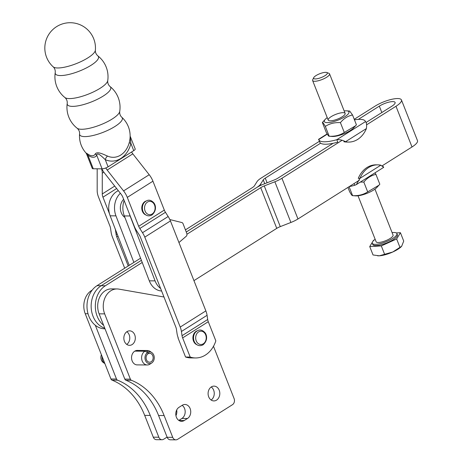 <?xml version="1.0" encoding="UTF-8"?>
<svg xmlns="http://www.w3.org/2000/svg" width="463" height="463" viewBox="0 0 463 463"><rect width="100%" height="100%" fill="white"/><g stroke="black" fill="none" stroke-linecap="round" stroke-linejoin="round"><path stroke-width="0.69" d="M133.876 262.417L115.953 215.862A18.207 14.428 -89.5 0 1 120.357 193.262M123.662 199.321A10.84 8.589 90.5 0 0 121.208 212.621A10.84 8.589 90.5 0 0 124.894 217.436M161.616 291.007A18.207 14.428 -89.5 0 1 149.3 280.827L124.316 215.937A18.207 14.428 -89.5 0 1 124.136 200.525M169.834 219.555L181.953 222.57A2.274 1.36 81.1 0 1 183.111 223.843L186.699 233.167A2.274 1.36 -98.9 0 1 186.352 236.159L179.355 242.178A2.274 1.36 -98.9 0 1 178.909 242.386A2.274 1.36 -98.9 0 1 178.88 242.392L178.909 242.386M118.32 190.669A18.207 14.428 90.5 0 0 110.165 215.816L129.235 265.345M129.461 214.039A18.207 14.428 90.5 0 0 130.103 215.984L155.088 280.879A18.207 14.428 90.5 0 0 160.632 288.507M101.837 168.845A14.451 7.859 57.7 0 0 104.632 173.243L121.022 194.107A7.229 3.93 -122.3 0 1 122.886 197.342L134.27 226.239A14.451 7.859 57.7 0 0 136.539 230.667L139.241 234.886A7.229 3.93 -122.3 0 1 140.382 237.097L175.807 327.034A7.229 3.93 -122.3 0 1 176.415 329.245L177.028 333.447A14.451 7.859 57.7 0 0 178.238 337.863L178.186 337.741M178 337.857L185.547 357.014A27.311 21.639 90.5 0 0 190.924 357.916L195.565 357.957A27.311 21.639 -89.5 0 1 190.189 357.054L182.642 337.897A7.229 3.93 -122.3 0 1 182.04 335.692L181.427 331.491A14.451 7.859 57.7 0 0 180.217 327.075L144.792 237.131A14.451 7.859 57.7 0 0 142.517 232.71L139.814 228.49A7.229 3.93 -122.3 0 1 138.674 226.28L127.29 197.383A14.451 7.859 57.7 0 0 123.569 190.912L107.179 170.043A7.229 3.93 -122.3 0 1 105.836 167.959M145.706 214.884A7.229 5.724 -89.5 0 1 141.782 208.558A7.229 5.724 -89.5 0 1 144.948 201.55A7.229 5.724 -89.5 0 1 145.822 201.104M196.844 344.704A7.229 5.724 -89.5 0 1 192.915 338.378A7.229 5.724 -89.5 0 1 196.081 331.369A7.229 5.724 -89.5 0 1 196.96 330.923M131.602 151.991A7.229 3.93 57.7 0 0 132.823 153.855L149.213 174.725A14.451 7.859 -122.3 0 1 152.935 181.195L164.319 210.092A7.229 3.93 57.7 0 0 165.459 212.303L168.162 216.522A14.451 7.859 -122.3 0 1 170.436 220.944L205.861 310.887A14.451 7.859 -122.3 0 1 207.071 315.303L207.684 319.505A7.229 3.93 57.7 0 0 208.286 321.71L215.833 340.866A27.311 21.639 -89.5 0 1 195.565 357.957M124.697 268.21L112.353 236.859A14.451 7.859 57.7 0 1 111.143 232.443L110.53 228.242A7.229 3.93 -122.3 0 0 109.922 226.037L98.544 197.14A14.451 7.859 57.7 0 1 97.178 190.687L97.178 169.956A7.229 3.93 -122.3 0 0 97.08 168.804M128.216 265.988L116.757 236.894A7.229 3.93 -122.3 0 1 116.155 234.689L115.542 230.487A14.451 7.859 57.7 0 0 115.275 229.092M109.523 213.865L102.948 197.174A7.229 3.93 -122.3 0 1 102.271 193.951L102.271 173.22A14.451 7.859 57.7 0 0 101.611 168.845M190.189 357.054L185.547 357.014M121.781 117.243A25.32 25.32 0 0 1 127.4 147.477A21.2 16.801 -89.5 0 1 107.555 156.083C104.412 154.885 97.207 150.782 95.216 154.04A4.555 3.669 -150.6 0 1 96.726 155.238L102.086 168.845L93.266 168.769L87.906 155.163A12.42 6.748 -122.3 0 0 96.726 155.238C97.155 151.424 102.803 157.408 105.269 159.66A25.014 19.816 90.5 0 0 130.913 143.472L130.126 136.608M95.372 50.218L95.372 50.218A22.884 6.337 158.5 0 1 76.285 63.622A22.884 6.337 158.5 0 1 53.187 66.834L53.187 66.834C54.738 68.258 55.421 70.179 55.242 72.598L55.242 72.598A23.173 6.418 -21.5 0 0 79.254 71.152A23.173 6.418 -21.5 0 0 97.797 55.838L97.797 55.838C96.015 54.188 95.21 52.313 95.372 50.218A25.32 25.32 0 0 0 51.989 30.39A25.32 25.32 0 0 0 53.181 66.834M107.74 80.649L107.74 80.649A23.312 6.459 158.5 0 1 88.311 94.151A23.312 6.459 158.5 0 1 64.895 97.525L64.895 97.525C66.66 99.105 67.436 101.073 67.222 103.428L67.222 103.428A23.312 6.459 -21.5 0 0 91.379 101.941A23.312 6.459 -21.5 0 0 110.067 86.552L110.067 86.552C108.301 84.972 107.526 83.004 107.74 80.649A26.553 26.553 0 0 0 97.803 55.838M119.714 111.479L119.714 111.479A23.173 6.418 158.5 0 1 100.413 124.865A23.173 6.418 158.5 0 1 77.165 128.239L77.165 128.239C78.942 129.889 79.752 131.758 79.584 133.859L79.584 133.859A22.884 6.337 -21.5 0 0 103.318 132.25A22.884 6.337 -21.5 0 0 121.775 117.237L121.775 117.237C120.224 115.819 119.535 113.898 119.714 111.479A26.553 26.553 0 0 0 110.067 86.552M86.61 154.046L87.906 155.163A4.555 2.199 -53.2 0 0 87.744 153.976L85.991 152.981A25.32 25.32 0 0 1 79.584 133.859M86.593 154.011L92.264 168.399A4.555 1.262 -21.5 0 0 93.266 168.769M102.086 168.845A4.555 1.262 -21.5 0 0 108.093 166.83L105.269 159.66A4.555 2.622 -65.7 0 1 107.555 156.083M129.287 142.523A4.555 0.799 13.9 0 0 130.913 143.472L133.738 150.643A4.555 1.262 -21.5 0 0 135.196 148.953L130.132 136.099M133.738 150.643L108.093 166.83M95.216 154.04A10.527 5.724 57.7 0 1 87.744 153.976M354.241 119.298L375.152 106.102A17.067 4.728 158.5 0 1 391.432 99.383A17.067 4.728 158.5 0 1 401.444 99.933A17.067 4.728 158.5 0 1 395.981 106.276L366.638 124.796M382.091 165.858L412.012 146.974A17.067 4.728 -21.5 0 0 417.476 140.625L401.444 99.933M366.048 122.504L391.814 106.241A10.244 2.836 -21.5 0 0 395.095 102.433A10.244 2.836 -21.5 0 0 389.082 102.103A10.244 2.836 -21.5 0 0 379.313 106.137L358.31 119.396M185.431 229.868L252.387 187.596A6.829 1.893 -21.5 0 0 254.413 185.837L257.052 181.618A13.659 3.785 158.5 0 1 261.103 178.099L319.424 141.279M320.61 143.194L265.27 178.133A6.829 1.893 -21.5 0 0 263.244 179.893L260.605 184.112A13.659 3.785 158.5 0 1 256.554 187.631L186.253 232.009M105.008 328.805L104.823 328.799A22.762 18.034 -89.5 0 1 87.438 311.205A22.762 18.034 -89.5 0 1 96.998 285.694L140.578 258.18M103.648 325.35A22.762 18.034 -89.5 0 1 95.343 304.984A22.762 18.034 -89.5 0 1 105.332 285.764L101.166 285.729A22.762 18.034 90.5 0 0 91.252 308.584A22.762 18.034 90.5 0 0 104.76 328.163A22.762 18.034 90.5 0 1 91.252 308.584A22.762 18.034 90.5 0 1 101.166 285.729L141.406 260.328L101.166 285.729L96.998 285.694M342.093 140.295L281.932 178.272A13.659 3.785 158.5 0 1 274.866 181.768L264.251 185.918A6.829 1.893 -21.5 0 0 260.721 187.665L186.936 234.249M359.415 180.176L297.964 218.97A13.659 3.785 -21.5 0 1 290.897 222.466L280.283 226.615A6.829 1.893 158.5 0 0 276.752 228.363L193.945 280.636M186.259 232.015L256.554 187.631A13.659 3.785 158.5 0 1 263.621 184.135L274.235 179.985A6.829 1.893 -21.5 0 0 277.765 178.238L333.111 143.298M142.234 262.469L105.332 285.764M313.706 77.68L312.71 79.723A9.104 2.523 -21.5 0 0 312.618 80.539A9.104 2.523 -21.5 0 0 318.359 80.736A9.104 2.523 -21.5 0 0 327.26 76.846A9.104 2.523 -21.5 0 0 329.563 73.866A9.104 2.523 -21.5 0 0 328.933 73.333L326.814 72.512A7.356 2.037 158.5 0 1 325.46 75.353A7.356 2.037 158.5 0 1 317.34 78.71A7.356 2.037 158.5 0 1 313.706 77.68A7.356 2.037 158.5 0 1 319.73 73.744A7.356 2.037 158.5 0 1 326.814 72.512M358.015 195.785L376.124 241.761A9.104 2.523 -21.5 0 0 381.865 241.958A9.104 2.523 -21.5 0 0 390.766 238.069A9.104 2.523 -21.5 0 0 393.07 235.088L374.955 189.112M401.606 246.316A14.793 4.098 158.5 0 1 401.519 246.414A14.793 4.098 158.5 0 1 392.746 252.005L401.67 246.252L403.719 241.09L400.42 232.704L396.316 232.941M372.35 242.236L369.734 246.582L373.039 254.963L379.29 255.813L392.746 252.005A14.793 4.098 158.5 0 1 379.29 255.813A14.793 4.098 158.5 0 1 377.669 255.808A14.793 4.098 158.5 0 1 377.571 255.802M369.734 246.582L381.309 245.911L384.608 254.297M381.309 245.911L396.652 238.972L399.951 247.358M396.652 238.972L400.42 232.704M374.278 239.967L373.508 240.314L372.86 241.391M375.152 239.284A13.236 3.663 -21.5 0 0 372.281 243.272L372.761 244.493A13.236 3.663 -21.5 0 0 381.107 244.782A13.236 3.663 -21.5 0 0 394.042 239.122A13.236 3.663 -21.5 0 0 397.393 234.793L396.913 233.572A13.236 3.663 -21.5 0 0 392.092 232.611M372.281 243.272A13.236 3.663 -21.5 0 0 380.627 243.561A13.236 3.663 -21.5 0 0 393.562 237.901A13.236 3.663 -21.5 0 0 396.913 233.572M367.691 191.885C363.287 194.726 358.258 195.976 352.598 195.635L355.543 195.878A13.201 3.658 158.5 0 0 366.858 193.389A13.201 3.658 158.5 0 0 376.83 187.492L378.925 185.235L367.691 191.885L363.82 182.057C367.234 177.914 371.28 175.361 375.95 174.406L379.816 184.228L378.925 185.235M360.341 182.081L363.82 182.057M349.079 186.699L352.598 195.635C352.239 195.924 351.249 194.622 349.634 191.734L347.939 187.422M375.95 174.406L375.024 172.815M349.206 186.618A25.037 6.933 -21.5 0 0 354.756 185.275L354.073 183.545M383.121 166.373L383.474 166.993M383.428 167.178L380.823 165.181A25.037 19.834 -89.5 0 0 377.727 164.851A25.037 19.834 -89.5 0 0 359.942 178.365L356.313 184.621L354.756 185.275M377.727 164.851L376.06 164.834A25.037 19.834 -89.5 0 0 358.275 178.353L359.942 178.365L380.823 165.181M345.033 113.227A9.104 2.523 158.5 0 1 344.46 115.015A9.104 2.523 158.5 0 1 337.585 119.084A9.104 2.523 158.5 0 1 329.783 120.797A9.104 2.523 158.5 0 1 333.273 115.478A9.104 2.523 158.5 0 1 345.033 113.227M329.193 136.22L332.139 136.463A13.201 3.658 158.5 0 0 343.453 133.975A13.201 3.658 158.5 0 0 353.425 128.077L355.52 125.82L344.287 132.47C339.883 135.312 334.853 136.562 329.193 136.22C328.834 136.51 327.845 135.208 326.23 132.314L322.358 122.492C322.723 122.203 323.706 123.505 325.327 126.393L329.193 136.22M344.159 110.935A13.201 3.658 158.5 0 1 346.637 110.842A13.201 3.658 158.5 0 1 348.801 111.647A13.201 3.658 158.5 0 1 335.258 121.121A13.201 3.658 158.5 0 1 325.35 119.228L322.358 122.492M325.327 126.393C329.725 123.552 334.761 122.301 340.415 122.643L344.287 132.47M340.415 122.643C343.83 118.499 347.875 115.947 352.546 114.992L356.412 124.813L355.52 125.82M352.546 114.992L349.698 111.068L346.637 110.842M325.35 119.228A13.201 3.658 158.5 0 1 327.219 117.608M318.752 139.797L318.752 139.542A25.037 6.933 158.5 0 0 318.816 139.745A25.037 6.933 158.5 0 0 336.804 139.699C339.946 139.49 342.851 140.173 345.514 141.742L343.945 141.73M354.455 119.836A25.037 6.933 158.5 0 1 365.405 121.393A25.037 6.933 158.5 0 1 365.475 121.601C366.563 122.585 366.875 124.906 366.401 128.558A25.037 19.834 -89.5 0 1 348.61 142.077A25.037 19.834 -89.5 0 1 345.514 141.742L366.401 128.558M365.475 121.601L336.804 139.699L337.764 142.135A25.037 6.933 158.5 0 1 319.783 142.187L318.816 139.745M348.61 142.077L346.943 142.06A25.037 19.834 -89.5 0 1 343.853 141.73M95.32 325.281L116.497 379.035A2.274 1.806 90.5 0 0 117.561 380.187A69.647 55.178 -89.5 0 1 150.244 415.427L158.826 437.222A4.555 3.606 90.5 0 0 162.021 439.734A4.555 3.606 90.5 0 0 163.659 439.248L167.079 437.089M176.687 409.998A7.396 5.863 -89.5 0 1 175.946 415.681M92.154 290.156A17.218 13.641 90.5 0 0 85.227 313.711L110.941 378.989A2.274 1.806 90.5 0 0 112.011 380.14A69.647 55.178 -89.5 0 1 144.688 415.38L153.276 437.176A4.555 3.606 90.5 0 0 156.465 439.688L162.021 439.734M163.977 297.003L118.812 289.109A17.218 13.641 90.5 0 0 117.035 288.947A17.218 13.641 90.5 0 0 104.667 313.873L130.381 379.156A2.274 1.806 90.5 0 0 131.451 380.308A69.647 55.178 -89.5 0 1 164.128 415.543L172.716 437.338A4.555 3.606 90.5 0 0 175.905 439.85A4.555 3.606 90.5 0 0 177.549 439.37L232.472 404.697A4.555 3.606 90.5 0 0 234.099 398.591L213.495 346.278M134.727 334.842A7.252 5.741 -89.5 0 1 129.524 345.334A7.252 5.741 -89.5 0 1 123.841 338.036A7.252 5.741 -89.5 0 1 129.646 330.837A7.252 5.741 -89.5 0 1 134.727 334.842M137.69 364.89A7.252 5.741 -89.5 0 1 137.233 364.908A7.252 5.741 -89.5 0 1 131.55 357.61A7.252 5.741 -89.5 0 1 137.355 350.41A7.252 5.741 -89.5 0 1 137.812 350.439M219.202 390.211A7.396 5.863 -89.5 0 1 213.889 400.917A7.396 5.863 -89.5 0 1 208.09 393.475A7.396 5.863 -89.5 0 1 214.01 386.125A7.396 5.863 -89.5 0 1 219.202 390.211M182.266 405.264A7.396 5.863 -89.5 0 1 184.934 404.483A7.396 5.863 -89.5 0 1 190.588 410.201A7.396 5.863 -89.5 0 1 187.48 418.488L184.245 420.531A7.396 5.863 -89.5 0 1 181.577 421.313A7.396 5.863 -89.5 0 1 175.928 415.595A7.396 5.863 -89.5 0 1 179.036 407.307L182.266 405.264M178.811 420.41L181.924 418.442A7.396 5.863 90.5 0 0 185.177 411.96A7.396 5.863 90.5 0 0 182.15 405.339M211.116 400.015A7.396 5.863 90.5 0 0 213.646 390.164A7.396 5.863 90.5 0 0 211.226 386.987M126.752 344.408A7.252 5.741 90.5 0 0 129.177 334.79A7.252 5.741 90.5 0 0 126.862 331.716M117.035 288.947L111.479 288.895A17.218 13.641 90.5 0 0 99.111 313.827L124.825 379.104A2.274 1.806 90.5 0 0 125.895 380.256A69.647 55.178 -89.5 0 1 158.577 415.496L167.16 437.292A4.555 3.606 90.5 0 0 170.349 439.804L175.905 439.85M136.145 350.566L146.267 350.647L148.762 352.013L148.964 353.396L147.992 353.385M148.964 353.396A4.451 3.525 -89.5 0 1 149.659 353.315A4.451 3.525 -89.5 0 1 153.143 357.795A4.451 3.525 -89.5 0 1 149.584 362.216A4.451 3.525 -89.5 0 1 146.175 358.727A4.451 3.525 -89.5 0 1 148.125 353.738L147.651 352.47L144.902 351.214L134.826 351.128M101.391 354.756A5.857 4.642 -89.5 0 0 103.295 362.535L104.893 363.64A7.229 5.724 -89.5 0 1 102.132 356.632M146.267 350.647A7.229 5.724 -89.5 0 1 147.384 350.52A7.229 5.724 -89.5 0 1 150.087 351.4L151.858 352.621A5.857 4.642 -89.5 0 1 154.26 357.806A5.857 4.642 -89.5 0 1 151.771 362.946A5.857 4.642 -89.5 0 1 145.457 360.382A5.857 4.642 -89.5 0 1 147.651 352.47M151.771 362.946L149.977 364.138A7.229 5.724 -89.5 0 1 147.263 364.971A7.229 5.724 -89.5 0 1 141.73 359.305A7.229 5.724 -89.5 0 1 144.902 351.214M148.762 352.013A5.857 4.642 -89.5 0 1 151.858 352.621M110.165 215.816L115.953 215.862M149.3 280.827L155.088 280.879M130.103 215.984L124.316 215.937M145.752 201.179A7.645 6.06 90.5 0 0 143.958 202.904A7.645 6.06 90.5 0 0 143.871 213.061C146.169 215.966 148.872 216.597 151.974 214.948C157.223 210.271 155.412 204.704 153.89 202.91C150.585 199.304 147.275 199.304 143.958 202.904M152.182 213.975A6.667 5.278 -89.5 0 1 145.093 211.041A6.667 5.278 -89.5 0 1 147.442 202.088A6.667 5.278 -89.5 0 1 154.532 205.016A6.667 5.278 -89.5 0 1 152.182 213.975M195.097 332.718A7.645 6.06 90.5 0 0 195.01 342.875C197.296 345.774 199.987 346.411 203.083 344.785C208.362 340.131 206.556 334.517 205.022 332.723C201.723 329.118 198.413 329.118 195.097 332.718M203.292 343.806A6.667 5.278 -89.5 0 1 196.219 340.832A6.667 5.278 -89.5 0 1 198.598 331.89A6.667 5.278 -89.5 0 1 205.676 334.865A6.667 5.278 -89.5 0 1 203.292 343.806M208.286 321.71L182.642 337.897M138.674 226.28L164.319 210.092M152.935 181.195L127.29 197.383M123.569 190.912L149.213 174.725M132.823 153.855L107.179 170.043M165.459 212.303L139.814 228.49M142.517 232.71L168.162 216.522M170.436 220.944L144.792 237.131M180.217 327.075L205.861 310.887M207.071 315.303L181.427 331.491M182.04 335.692L207.684 319.505M102.271 193.951L114.726 186.085M116.641 188.534L102.948 197.174M103.868 172.213L102.271 173.22M116.155 234.689L117.185 234.041M117.984 236.124L116.757 236.894M412.012 146.974L395.981 106.276M381.836 112.538L379.313 106.137M265.27 178.133L267.099 182.775M264.743 183.695L263.244 179.893M260.605 184.112L261.045 185.229M290.897 222.466L274.866 181.768M264.251 185.918L280.283 226.615M276.752 228.363L260.721 187.665M281.932 178.272L297.964 218.97M327.3 134.143L318.752 139.542M112.011 380.14L117.561 380.187M144.688 415.38L150.244 415.427M110.941 378.989L116.497 379.035M85.227 313.711L88.022 313.735M153.276 437.176L158.826 437.222M181.924 418.442L187.48 418.488M178.926 420.485L184.245 420.531M125.895 380.256L131.451 380.308M158.577 415.496L164.128 415.543M124.825 379.104L130.381 379.156M99.111 313.827L104.667 313.873M167.16 437.292L172.716 437.338M55.242 72.598A26.553 26.553 0 0 0 64.895 97.525M67.222 103.428A26.553 26.553 0 0 0 77.159 128.239M86.598 154.017L85.985 152.969M345.132 113.4L329.563 73.866M328.192 120.073L312.618 80.539M383.688 167.346L356.313 184.621M319.204 140.694L318.885 139.924M327.156 133.905L318.486 139.38M147.384 350.52L136.903 350.433M147.263 364.971L136.782 364.885"/></g></svg>
